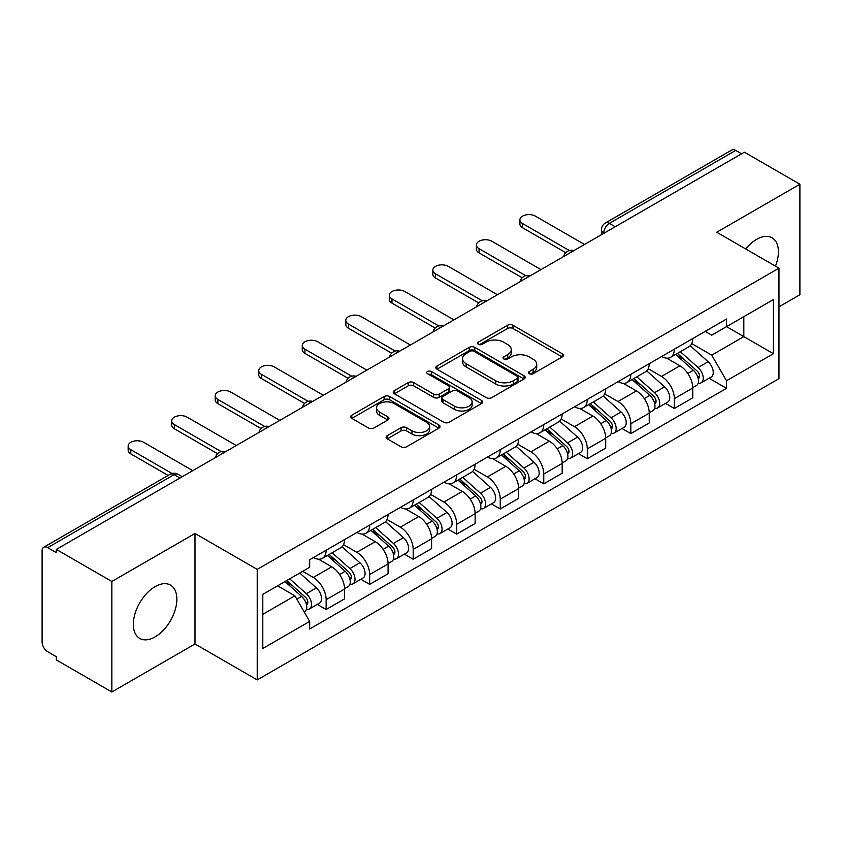 <?xml version="1.0" encoding="UTF-8"?>
<svg xmlns="http://www.w3.org/2000/svg" width="842" height="842" viewBox="0 0 842 842"><rect width="100%" height="100%" fill="white"/><g stroke="black" fill="none" stroke-linecap="round" stroke-linejoin="round"><path stroke-width="1.26" d="M529.334 373.722A2.715 1.568 0 0 0 533.165 373.722L562.267 356.924A3.873 2.231 0 0 0 563.403 355.335A3.873 2.231 0 0 0 562.267 353.756L512.967 325.296A3.873 2.231 0 0 0 507.494 325.296L478.393 342.094A2.715 1.568 0 0 0 477.603 343.199A2.715 1.568 0 0 0 478.393 344.315A2.715 1.568 0 0 0 482.234 344.315L485.992 342.136A12.398 7.157 0 0 1 503.527 342.136L507.631 344.504A12.398 7.157 0 0 1 511.262 349.567A12.398 7.157 0 0 1 507.631 354.629L503.863 356.798A2.715 1.568 0 0 0 503.074 357.913A2.715 1.568 0 0 0 503.863 359.018A2.715 1.568 0 0 0 507.705 359.018L511.462 356.84A12.398 7.157 0 0 1 528.997 356.84L533.102 359.218A12.398 7.157 0 0 1 536.733 364.27A12.398 7.157 0 0 1 533.102 369.333L529.334 371.511A2.715 1.568 0 0 0 528.544 372.617A2.715 1.568 0 0 0 529.334 373.722L529.334 371.511M155.096 636.889A30.775 17.766 120 0 0 175.21 609.766A30.775 17.766 120 0 0 170.484 585.106A30.775 17.766 120 0 0 155.096 586.632A30.775 17.766 120 0 0 134.994 613.755A30.775 17.766 120 0 0 139.709 638.415A30.775 17.766 120 0 0 155.096 636.889M775.493 266.156A30.775 17.766 120 0 0 772.04 237.802A30.775 17.766 120 0 0 756.653 239.328A30.775 17.766 120 0 0 745.759 248.99M387.267 435.661A3.873 2.231 0 0 0 386.131 437.24A3.873 2.231 0 0 0 387.267 438.829L401.097 446.807A3.873 2.231 0 0 0 406.57 446.807L438.892 428.157A3.873 2.231 0 0 0 440.029 426.568A3.873 2.231 0 0 0 438.892 424.989L389.593 396.529A3.873 2.231 0 0 0 384.12 396.529L351.798 415.19A3.873 2.231 0 0 0 350.661 416.769A3.873 2.231 0 0 0 351.798 418.348L368.501 427.999A3.873 2.231 0 0 0 373.985 427.999L387.815 420.011A3.873 2.231 0 0 0 388.951 418.432A3.873 2.231 0 0 0 387.815 416.843L379.531 412.064A10.357 5.978 0 0 1 376.49 407.833A10.357 5.978 0 0 1 382.889 402.308A10.357 5.978 0 0 1 394.182 403.602L426.631 422.337A10.357 5.978 0 0 1 429.673 426.568A10.357 5.978 0 0 1 423.273 432.093A10.357 5.978 0 0 1 411.98 430.799L406.57 427.683A3.873 2.231 0 0 0 401.097 427.683L387.267 435.661L387.267 438.829M257.22 569.392L194.997 533.47L111.849 581.475L56.33 549.416L744.381 152.181L799.9 184.24L716.752 232.245L778.976 268.166L257.22 569.392L257.22 679.904L778.976 378.668L778.976 268.166M486.266 397.635A3.873 2.231 0 0 0 491.749 397.635L524.061 378.974A3.873 2.231 0 0 0 525.197 377.395A3.873 2.231 0 0 0 524.061 375.816L474.762 347.357A3.873 2.231 0 0 0 469.289 347.357L436.977 366.017A3.873 2.231 0 0 0 435.84 367.596A3.873 2.231 0 0 0 436.977 369.175L486.266 397.635M428.61 374.311A2.715 1.568 0 0 1 431.357 374.69L431.357 371.469L481.477 400.403A3.873 2.231 0 0 1 482.613 401.981A3.873 2.231 0 0 1 481.477 403.571L449.165 422.221A3.873 2.231 0 0 1 443.681 422.221L394.382 393.761L394.382 390.604A3.873 2.231 0 0 0 393.256 392.183A3.873 2.231 0 0 0 394.382 393.761M394.382 390.604L408.212 382.615A3.873 2.231 0 0 1 413.696 382.615L433.683 394.161A3.873 2.231 0 0 0 439.166 394.161L448.333 388.857A3.873 2.231 0 0 0 449.47 387.278A3.873 2.231 0 0 0 448.333 385.699L427.525 373.68A2.715 1.568 0 0 1 426.726 372.574A2.715 1.568 0 0 1 428.399 371.133A2.715 1.568 0 0 1 431.357 371.469M111.849 581.475L111.849 691.987L56.33 659.928L56.33 656.707L47.678 651.708A7.894 4.557 -120 0 1 42.1 642.046L42.1 550.868A7.894 4.557 -120 0 1 43.731 547.258L170.126 474.288A7.894 4.557 60 0 1 174.073 474.678L47.678 547.647A7.894 4.557 -120 0 0 43.731 547.258M778.976 306.825L799.9 294.742L799.9 184.24M111.849 691.987L194.997 643.983L257.22 679.904M56.33 549.416L56.33 552.647L47.678 547.647M615.197 226.761L609.334 223.383A7.894 4.557 60 0 0 605.387 222.993L731.782 150.013A7.894 4.557 60 0 1 735.729 150.413L609.334 223.383A7.894 4.557 120 0 0 603.756 233.045L603.756 233.371M741.581 153.791L735.729 150.413M674.347 349.188A18.156 10.483 60 0 1 670.59 357.334L688.998 346.704A18.156 10.483 -120 0 0 692.756 338.558M648.214 368.733L661.507 376.416A18.156 10.483 60 0 1 674.347 398.645L692.756 388.015A18.156 10.483 -120 0 0 679.926 365.786L666.748 358.176M692.756 388.015L692.756 397.834L674.347 408.475L665.517 403.371M670.59 357.334A18.156 10.483 60 0 1 661.654 356.513M674.347 398.645L674.347 408.475M630.816 374.322A18.156 10.483 60 0 1 627.058 382.468L645.477 371.838A18.156 10.483 -120 0 0 649.235 363.691M621.985 428.504L630.816 433.598L649.235 422.968L649.235 413.138A18.156 10.483 -120 0 0 636.394 390.909L623.217 383.299M627.058 382.468A18.156 10.483 60 0 1 618.123 381.647M604.682 393.867L617.986 401.539A18.156 10.483 60 0 1 630.816 423.768L630.816 433.598M587.295 399.445A18.156 10.483 60 0 1 583.538 407.591L601.946 396.961A18.156 10.483 -120 0 0 605.703 388.815M578.465 453.627L587.295 458.732L605.703 448.102L605.703 438.272A18.156 10.483 -120 0 0 592.873 416.043L579.696 408.433M583.538 407.591A18.156 10.483 60 0 1 574.602 406.781M561.161 418.99L574.454 426.673A18.156 10.483 60 0 1 587.295 448.902L587.295 458.732M543.764 424.578A18.156 10.483 60 0 1 540.006 432.725L558.425 422.095A18.156 10.483 -120 0 0 562.182 413.948M534.933 478.761L543.764 483.855L562.182 473.225L562.182 463.405A18.156 10.483 -120 0 0 549.342 441.166L536.165 433.556M540.006 432.725A18.156 10.483 60 0 1 531.07 431.904M517.63 444.123L530.934 451.807A18.156 10.483 60 0 1 543.764 474.035L543.764 483.855M500.243 449.712A18.156 10.483 60 0 1 496.485 457.859L514.894 447.228A18.156 10.483 -120 0 0 518.651 439.071M491.412 503.895L500.243 508.989L518.651 498.359L518.651 488.528A18.156 10.483 -120 0 0 505.821 466.3L492.644 458.69M496.485 457.859A18.156 10.483 60 0 1 487.55 457.038M474.109 469.257L487.402 476.93A18.156 10.483 60 0 1 500.243 499.159L500.243 508.989M456.711 474.835A18.156 10.483 60 0 1 452.954 482.982L471.373 472.351A18.156 10.483 -120 0 0 475.13 464.205M447.881 529.018L456.711 534.123L475.13 523.482L475.13 513.662A18.156 10.483 -120 0 0 462.29 491.433L449.112 483.824M452.954 482.982A18.156 10.483 60 0 1 444.018 482.161M430.578 494.38L443.881 502.064A18.156 10.483 60 0 1 456.711 524.292L456.711 534.123M413.19 499.969A18.156 10.483 60 0 1 409.433 508.115L427.841 497.485A18.156 10.483 -120 0 0 431.599 489.339M404.36 554.152L413.19 559.246L431.599 548.616L431.599 538.785A18.156 10.483 -120 0 0 418.769 516.556L405.591 508.947M409.433 508.115A18.156 10.483 60 0 1 400.497 507.294M387.057 519.514L400.35 527.187A18.156 10.483 60 0 1 413.19 549.426L413.19 559.246M369.659 525.092A18.156 10.483 60 0 1 365.902 533.249L384.32 522.608A18.156 10.483 -120 0 0 388.078 514.462M360.829 579.275L369.659 584.38L388.078 573.749L388.078 563.919A18.156 10.483 -120 0 0 375.237 541.69L362.06 534.081M365.902 533.249A18.156 10.483 60 0 1 356.966 532.428M343.525 544.637L356.829 552.32A18.156 10.483 60 0 1 369.659 574.549L369.659 584.38M326.138 550.226A18.156 10.483 60 0 1 322.381 558.372L340.789 547.742A18.156 10.483 -120 0 0 344.546 539.596M317.308 604.409L326.138 609.503L344.546 598.872L344.546 589.053A18.156 10.483 -120 0 0 331.716 566.813L318.539 559.204M322.381 558.372A18.156 10.483 60 0 1 313.445 557.551M302.699 571.329L313.298 577.454A18.156 10.483 60 0 1 326.138 599.683L326.138 609.503M705.175 331.39L711.732 335.179L773.398 299.573L743.823 316.655L743.823 336.621L711.732 355.145L691.735 343.61M262.799 614.334L294.889 595.81L309.677 621.428L262.799 648.487L262.799 594.368L309.677 567.298L309.677 559.73L726.52 319.065L726.52 326.633L773.398 353.703L726.52 380.763L711.732 355.145M773.398 299.573L773.398 353.703M309.677 621.428L309.677 628.995L726.52 388.33L726.52 380.763M194.997 533.47L194.997 643.983M294.889 595.81L277.586 585.822M709.038 378.247L726.52 388.33M530.418 374.101L533.102 372.553A12.398 7.157 0 0 0 536.733 367.491L536.733 364.27M511.262 349.567L511.262 352.787A12.398 7.157 0 0 1 507.631 357.85L504.947 359.397M562.214 356.955L512.967 328.517A3.873 2.231 0 0 0 507.494 328.517L479.477 344.694M524.008 379.005L474.762 350.577A3.873 2.231 0 0 0 469.289 350.577L437.03 369.206M517.22 378.5A2.715 1.568 0 0 0 518.009 377.395A2.715 1.568 0 0 0 517.22 376.29L473.941 351.303A2.715 1.568 0 0 0 470.11 351.303L466.142 353.598A12.398 7.157 0 0 0 462.511 358.66A12.398 7.157 0 0 0 466.142 363.723L495.717 380.795A12.398 7.157 0 0 0 513.241 380.795L517.22 378.5L517.22 381.721A2.715 1.568 0 0 0 518.009 380.616L518.009 377.395M462.511 358.66L462.511 361.881A12.398 7.157 0 0 0 466.142 366.944L466.142 363.723M517.22 381.721L513.241 384.015A12.398 7.157 0 0 1 495.717 384.015L466.142 366.944M394.435 393.793L408.212 385.836L408.212 382.615M449.47 387.278L449.47 390.499A3.873 2.231 0 0 1 448.333 392.077L439.166 397.382A3.873 2.231 0 0 1 433.683 397.382L413.696 385.836A3.873 2.231 0 0 0 408.212 385.836M431.357 374.69L481.424 403.592M454.427 406.139A10.357 5.978 0 0 0 465.721 407.433A10.357 5.978 0 0 0 472.12 401.908A10.357 5.978 0 0 0 469.089 397.677L457.648 391.077A3.873 2.231 0 0 0 452.175 391.077L442.997 396.372A3.873 2.231 0 0 0 441.861 397.95A3.873 2.231 0 0 0 442.997 399.529L454.427 406.139L454.427 409.359A10.357 5.978 0 0 0 465.721 410.654A10.357 5.978 0 0 0 472.12 405.128L472.12 401.908M441.861 397.95L441.861 401.171A3.873 2.231 0 0 0 442.997 402.76L442.997 399.529M454.427 409.359L442.997 402.76M429.673 426.568L429.673 429.788A10.357 5.978 0 0 1 423.273 435.325A10.357 5.978 0 0 1 411.98 434.019L406.57 430.904A3.873 2.231 0 0 0 401.097 430.904L387.32 438.85M376.49 407.833L376.49 411.054A10.357 5.978 0 0 0 379.531 415.285L379.531 412.064M387.762 420.042L379.531 415.285M438.84 428.178L389.593 399.75A3.873 2.231 0 0 0 384.12 399.75L351.851 418.379M675.6 354.44L693.334 370.269A9.862 5.694 60 0 1 696.439 385.52L692.756 387.646M676.073 354.861L684.42 359.681M677.389 353.408L697.123 371.017A4.736 2.736 60 0 1 698.618 378.342A4.736 2.736 60 0 1 698.186 378.511M680.347 351.703L698.081 367.533A9.862 5.694 60 0 1 701.176 382.784A9.862 5.694 60 0 1 698.197 383.099M690.24 345.767L708.122 361.734A9.862 5.694 60 0 1 711.227 376.984L701.176 382.784M565.74 252.663L522.556 227.729A9.073 5.241 180 0 1 519.903 224.025L519.903 219.836A9.073 5.241 -0 0 0 522.556 223.54L569.35 250.548M584.506 244.485L535.396 216.131A9.073 5.241 -0 0 0 525.503 214.994A9.073 5.241 -0 0 0 519.903 219.836M632.079 379.574L649.813 395.393A9.862 5.694 60 0 1 652.908 410.654L649.224 412.78M632.542 379.984L640.899 384.805M633.868 378.532L653.602 396.15A4.736 2.736 60 0 1 655.087 403.465A4.736 2.736 60 0 1 654.655 403.644M636.815 376.827L654.56 392.656A9.862 5.694 60 0 1 657.655 407.907A9.862 5.694 60 0 1 654.676 408.233M646.709 370.89L664.601 386.857A9.862 5.694 60 0 1 667.695 402.108L657.655 407.907M588.547 404.697L606.282 420.526A9.862 5.694 60 0 1 609.387 435.777L605.703 437.903M589.021 405.118L597.367 409.938M590.337 403.665L610.071 421.274A4.736 2.736 60 0 1 611.566 428.599A4.736 2.736 60 0 1 611.134 428.767M593.294 401.96L611.029 417.79A9.862 5.694 60 0 1 614.123 433.041A9.862 5.694 60 0 1 611.145 433.356M603.188 396.024L621.07 411.991A9.862 5.694 60 0 1 624.175 427.241L614.123 433.041M522.219 277.786L479.035 252.863A9.073 5.241 180 0 1 476.372 249.158L476.372 244.969A9.073 5.241 -0 0 0 479.035 248.674L525.818 275.681M540.974 269.608L491.865 241.265A9.073 5.241 -0 0 0 481.982 240.128A9.073 5.241 -0 0 0 476.372 244.969M478.688 302.92L435.503 277.986A9.073 5.241 180 0 1 432.851 274.281L432.851 270.093A9.073 5.241 -0 0 0 435.503 273.797L482.298 300.815M497.454 294.742L448.344 266.388A9.073 5.241 -0 0 0 438.45 265.251A9.073 5.241 -0 0 0 432.851 270.093M545.027 429.83L562.761 445.66A9.862 5.694 60 0 1 565.856 460.911L562.172 463.037M545.49 430.251L553.847 435.072M546.816 428.799L566.55 446.407A4.736 2.736 60 0 1 568.034 453.733A4.736 2.736 60 0 1 567.603 453.901M549.763 427.094L567.508 442.913A9.862 5.694 60 0 1 570.602 458.174A9.862 5.694 60 0 1 567.624 458.49M559.656 421.158L577.549 437.114A9.862 5.694 60 0 1 580.643 452.375L570.602 458.174M501.495 454.954L519.23 470.783A9.862 5.694 60 0 1 522.335 486.034L518.651 488.16M501.969 455.375L510.315 460.195M503.284 453.922L523.019 471.541A4.736 2.736 60 0 1 524.513 478.856A4.736 2.736 60 0 1 524.082 479.024M506.242 452.217L523.977 468.047A9.862 5.694 60 0 1 527.071 483.297A9.862 5.694 60 0 1 524.092 483.613M516.135 446.281L534.017 462.247A9.862 5.694 60 0 1 537.122 477.498L527.071 483.297M457.974 480.087L475.709 495.917A9.862 5.694 60 0 1 478.803 511.168L475.12 513.294M458.437 480.508L466.794 485.329M459.764 479.056L479.498 496.664A4.736 2.736 60 0 1 480.982 503.99A4.736 2.736 60 0 1 480.55 504.158M462.711 477.351L480.456 493.18A9.862 5.694 60 0 1 483.55 508.431A9.862 5.694 60 0 1 480.572 508.747M472.604 471.415L490.497 487.381A9.862 5.694 60 0 1 493.591 502.632L483.55 508.431M435.167 328.054L391.983 303.12A9.073 5.241 180 0 1 389.32 299.415L389.32 295.226A9.073 5.241 -0 0 0 391.983 298.931L438.766 325.938M453.922 319.876L404.813 291.521A9.073 5.241 -0 0 0 394.93 290.385A9.073 5.241 -0 0 0 389.32 295.226M391.635 353.177L348.462 328.243A9.073 5.241 180 0 1 345.799 324.538L345.799 320.349A9.073 5.241 -0 0 0 348.462 324.065L395.245 351.072M410.401 344.999L361.292 316.645A9.073 5.241 -0 0 0 351.398 315.518A9.073 5.241 -0 0 0 345.799 320.349M348.114 378.311L304.93 353.377A9.073 5.241 180 0 1 302.267 349.672L302.267 345.483A9.073 5.241 -0 0 0 304.93 349.188L351.714 376.195M366.87 370.133L317.76 341.778A9.073 5.241 -0 0 0 307.877 340.642A9.073 5.241 -0 0 0 302.267 345.483M414.443 505.221L432.178 521.04A9.862 5.694 60 0 1 435.282 536.301L431.599 538.427M414.917 505.632L423.263 510.452M416.232 504.19L435.967 521.798A4.736 2.736 60 0 1 437.461 529.113A4.736 2.736 60 0 1 437.03 529.292M419.19 502.474L436.924 518.304A9.862 5.694 60 0 1 440.019 533.554A9.862 5.694 60 0 1 437.04 533.881M429.083 496.538L446.965 512.504A9.862 5.694 60 0 1 450.07 527.755L440.019 533.554M304.583 403.434L261.409 378.511A9.073 5.241 180 0 1 258.747 374.806L258.747 370.617A9.073 5.241 -0 0 0 261.409 374.322L308.193 401.329M323.349 395.256L274.239 366.912A9.073 5.241 -0 0 0 264.346 365.775A9.073 5.241 -0 0 0 258.747 370.617M370.922 530.344L388.657 546.174A9.862 5.694 60 0 1 391.751 561.425L388.078 563.551M371.385 530.765L379.742 535.586M372.711 529.313L392.446 546.921A4.736 2.736 60 0 1 393.93 554.246A4.736 2.736 60 0 1 393.498 554.415M375.658 527.608L393.403 543.437A9.862 5.694 60 0 1 396.498 558.688A9.862 5.694 60 0 1 393.519 559.004M385.552 521.672L403.444 537.638A9.862 5.694 60 0 1 406.539 552.889L396.498 558.688M261.062 428.567L217.878 403.634A9.073 5.241 180 0 1 215.215 399.929L215.215 395.74A9.073 5.241 -0 0 0 217.878 399.445L264.662 426.462M279.818 420.39L230.708 392.035A9.073 5.241 -0 0 0 220.825 390.898A9.073 5.241 -0 0 0 215.215 395.74M327.391 555.478L345.125 571.308A9.862 5.694 60 0 1 348.23 586.558L344.546 588.684M327.864 555.899L336.211 560.719M329.18 554.446L348.914 572.055A4.736 2.736 60 0 1 350.409 579.38A4.736 2.736 60 0 1 349.977 579.549M332.137 552.741L349.872 568.561A9.862 5.694 60 0 1 352.966 583.822A9.862 5.694 60 0 1 349.988 584.138M342.031 546.805L359.913 562.761A9.862 5.694 60 0 1 363.018 578.022L352.966 583.822M217.531 453.701L174.357 428.767A9.073 5.241 180 0 1 171.694 425.063L171.694 420.874A9.073 5.241 -0 0 0 174.357 424.578L221.141 451.586M236.297 445.523L187.187 417.169A9.073 5.241 -0 0 0 177.294 416.032A9.073 5.241 -0 0 0 171.694 420.874M284.954 581.569L301.604 596.431A9.862 5.694 60 0 1 304.699 611.681L304.215 611.966M285.122 581.475L292.69 585.843M286.743 580.538L305.393 597.188A4.736 2.736 60 0 1 306.877 604.503A4.736 2.736 60 0 1 306.446 604.672M289.701 578.833L306.351 593.694A9.862 5.694 60 0 1 309.446 608.945A9.862 5.694 60 0 1 306.467 609.261M299.741 573.034L316.392 587.895A9.862 5.694 60 0 1 319.486 603.146L309.446 608.945M168.137 475.435L130.826 453.891A9.073 5.241 180 0 1 128.163 450.186L128.163 446.007A9.073 5.241 -0 0 0 130.826 449.712L172.031 473.499M192.765 470.646L143.656 442.292A9.073 5.241 -0 0 0 133.773 441.166A9.073 5.241 -0 0 0 128.163 446.007M604.03 233.202L603.756 233.045A7.894 4.557 0 0 1 601.441 229.824L601.441 234.697M369.659 574.549L388.078 563.919M413.19 549.426L431.599 538.785M456.711 524.292L475.13 513.662M500.243 499.159L518.651 488.528M543.764 474.035L562.182 463.405M587.295 448.902L605.703 438.272M630.816 423.768L649.235 413.138M326.138 599.683L344.546 589.053M313.298 577.454L331.716 566.813M356.829 552.32L375.237 541.69M400.35 527.187L418.769 516.556M443.881 502.064L462.29 491.433M487.402 476.93L505.821 466.3M530.934 451.807L549.342 441.166M574.454 426.673L592.873 416.043M617.986 401.539L636.394 390.909M661.507 376.416L679.926 365.786M573.128 251.042A7.894 4.557 120 0 0 569.645 253.063M529.607 276.176A7.894 4.557 120 0 0 526.124 278.186M486.076 301.31A7.894 4.557 120 0 0 482.592 303.32M442.555 326.433A7.894 4.557 120 0 0 439.071 328.443M399.024 351.567A7.894 4.557 120 0 0 395.54 353.577M355.503 376.7A7.894 4.557 120 0 0 352.019 378.711M311.972 401.823A7.894 4.557 120 0 0 308.488 403.834M268.451 426.957A7.894 4.557 120 0 0 264.967 428.967M224.919 452.08A7.894 4.557 120 0 0 221.435 454.091M179.935 478.056L174.073 474.678A7.894 4.557 120 0 1 178.02 474.288A7.894 7.894 0 0 0 170.126 474.288M533.102 372.553L533.102 369.333M503.863 359.018L503.863 356.798M507.631 357.85L507.631 354.629M478.393 344.315L478.393 342.094M507.494 328.517L507.494 325.296M512.967 328.517L512.967 325.296M562.267 356.924L562.267 353.756M436.977 369.175L436.977 366.017M469.289 350.577L469.289 347.357M474.762 350.577L474.762 347.357M524.061 378.974L524.061 375.816M495.717 384.015L495.717 380.795M513.241 384.015L513.241 380.795M413.696 385.836L413.696 382.615M433.683 397.382L433.683 394.161M439.166 397.382L439.166 394.161M448.333 392.077L448.333 388.857M481.477 403.571L481.477 400.403M401.097 430.904L401.097 427.683M406.57 430.904L406.57 427.683M411.98 434.019L411.98 430.799M387.815 420.011L387.815 416.843M351.798 418.348L351.798 415.19M384.12 399.75L384.12 396.529M389.593 399.75L389.593 396.529M438.892 428.157L438.892 424.989M693.334 370.269L687.809 373.459M699.597 376.174L697.818 377.195M708.122 361.734L698.081 367.533M522.556 223.54L522.556 227.729M649.813 395.393L644.277 398.592M656.065 401.297L654.287 402.329M664.601 386.857L654.56 392.656M606.282 420.526L600.756 423.715M612.544 426.431L610.766 427.462M621.07 411.991L611.029 417.79M479.035 248.674L479.035 252.863M435.503 273.797L435.503 277.986M562.761 445.66L557.236 448.849M569.013 451.565L567.234 452.586M577.549 437.114L567.508 442.913M519.23 470.783L513.704 473.983M525.492 476.688L523.713 477.719M534.017 462.247L523.977 468.047M475.709 495.917L470.183 499.106M481.961 501.821L480.182 502.842M490.497 487.381L480.456 493.18M391.983 298.931L391.983 303.12M348.462 324.065L348.462 328.243M304.93 349.188L304.93 353.377M432.178 521.04L426.652 524.24M438.44 526.945L436.661 527.976M446.965 512.504L436.924 518.304M261.409 374.322L261.409 378.511M388.657 546.174L383.131 549.363M394.909 552.078L393.13 553.11M403.444 537.638L393.403 543.437M217.878 399.445L217.878 403.634M345.125 571.308L339.6 574.497M351.388 577.212L349.609 578.233M359.913 562.761L349.872 568.561M174.357 424.578L174.357 428.767M301.604 596.431L296.837 599.188M307.856 602.335L306.078 603.367M316.392 587.895L306.351 593.694M130.826 449.712L130.826 453.891M573.802 250.663A7.894 7.894 0 0 0 563.677 256.505M530.271 275.787A7.894 7.894 0 0 0 520.145 281.638M486.75 300.92A7.894 7.894 0 0 0 476.625 306.762M443.218 326.054A7.894 7.894 0 0 0 433.093 331.895M399.697 351.177A7.894 7.894 0 0 0 389.572 357.029M356.166 376.311A7.894 7.894 0 0 0 346.041 382.152M312.645 401.434A7.894 7.894 0 0 0 302.52 407.286M269.114 426.568A7.894 7.894 0 0 0 258.989 432.409M225.593 451.701A7.894 7.894 0 0 0 215.468 457.543M182.24 476.719L178.02 474.288M605.387 222.993A7.894 7.894 0 0 0 601.441 229.824"/></g></svg>
